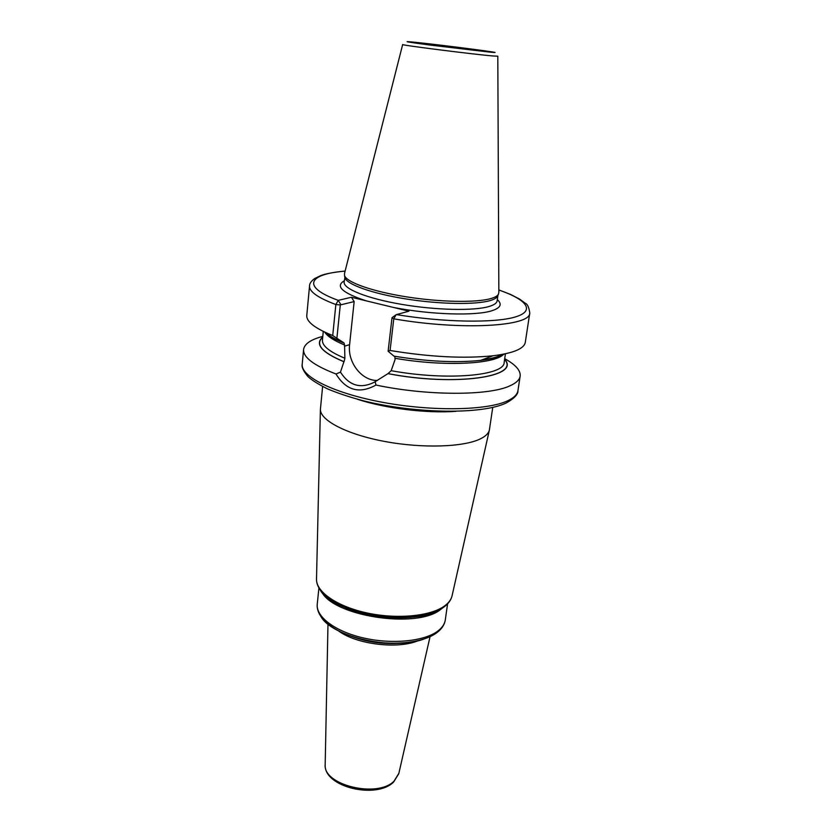<?xml version="1.0" encoding="UTF-8"?>
<svg xmlns="http://www.w3.org/2000/svg" width="832" height="832" viewBox="0 0 832 832"><rect width="100%" height="100%" fill="white"/><g stroke="black" fill="none" stroke-linecap="round" stroke-linejoin="round"><path stroke-width="1.25" d="M402.667 44.512C398.351 44.814 473.606 54.382 492.96 55.973L497.806 56.191L498.846 292.375L498.326 294.445C497.286 296.046 494.822 297.409 490.932 298.542C476.382 302.817 440.18 302.224 406.193 296.806C372.164 291.429 346.59 282.298 344.531 275.558L344.521 273.426L402.667 44.543M497.921 295.381L497.13 300.872C496.808 303.087 494.177 304.938 489.258 306.436C474.313 311.022 436.259 310.284 401.762 304.387C367.193 298.532 343.148 288.818 344.136 282.09L344.895 277.774C346.944 284.513 372.31 293.613 406.047 298.958C439.743 304.325 475.644 304.886 490.09 300.602C493.958 299.468 496.402 298.106 497.442 296.504L498.326 294.445M497.9 295.422L497.442 296.504M324.948 332.446C327.704 336.544 334.235 340.725 344.562 344.989L344.042 342.94L332.727 335.546L335.858 304.543L338.239 300.352L351.437 297.263L408.928 311.189L396.136 314.683L393.775 318.833L390.083 350.49L388.118 351.25L393.962 356.148C427.232 361.546 456.123 362.96 480.657 360.37L492.981 355.784C464.006 358.758 429.707 356.99 390.083 350.49M351.437 297.263L354.151 301.6L340.288 304.928L336.929 337.886M345.103 271.128C308.412 273.978 300.955 286.863 338.239 300.352L340.735 304.366M377.447 380.453C361.774 380.983 347.298 362.263 349.596 344.687L354.151 301.6M344.562 344.989L344.895 358.238L344.032 361.722C321.932 352.487 314.829 344.313 322.712 337.199M504.431 354.006C499.678 356.907 491.754 359.029 480.657 360.37M332.727 335.546C314.954 328.37 306.311 321.682 306.779 315.463L309.535 285.938C309.119 291.585 317.897 297.794 335.858 304.543L340.288 304.928M395.429 315.193L392.018 317.689L393.775 318.833C461.469 330.637 530.795 326.466 529.776 312.978L525.304 342.295C524.191 348.702 513.417 353.205 492.981 355.784M504.712 358.717C515.57 364.655 520.718 370.458 520.156 376.106C519.594 379.818 516.142 383.084 509.787 385.892C488.821 395.834 427.242 395.907 375.97 385.05C359.434 394.191 346.102 390.499 335.982 373.984C313.882 365.487 303.087 357.323 303.586 349.513C304.377 344.053 310.471 339.758 321.87 336.627M392.018 317.689L388.118 351.25M375.97 385.05L375.159 381.701L388.014 373.61L391.175 370.677L395.075 359.549L394.826 356.294M375.159 381.701L374.421 382.169C360.547 389.074 349.222 385.736 340.454 372.143L335.982 373.984M322.722 337.022C314.527 344.167 321.599 352.414 343.928 361.754L340.454 372.143M387.91 373.641C455.385 386.734 521.529 376.74 504.618 359.351M328.765 335.026L330.574 334.682M497.567 355.191L499.231 355.961M492.742 407.42L489.362 430.165C488.519 433.378 485.618 436.249 480.636 438.745C464.131 447.117 422.718 448.583 384.862 441.49C346.944 434.45 320.185 420.472 320.393 409.417L322.618 386.526M412.474 42.026C401.606 41.038 407.254 42.026 429.426 44.98L490.058 52.146C515.684 54.558 437.112 44.346 412.474 42.026M419.141 42.89C439.41 44.793 504.483 53.269 482.997 51.23L433.274 45.354C415.033 42.921 410.322 42.099 419.141 42.89M344.261 280.831C334.974 286.229 342.233 292.885 366.049 300.799M393.786 307.518C431.07 314.787 475.946 316.046 491.982 310.71C500.646 307.871 502.424 304.179 497.307 299.624M396.386 314.59C443.394 322.39 494.187 323.18 514.925 317.075C535.902 311.002 527.01 299.666 498.836 290.004M349.596 344.687L344.427 346.195M324.511 332.02C328.058 335.546 334.214 339.102 342.992 342.67M480.906 360.277C491.65 358.956 499.377 356.886 504.088 354.068M302.224 364.135C300.539 376.605 334.142 393.484 383.646 402.511C433.077 411.601 487.209 410.446 507.541 400.837C513.895 397.883 517.358 394.482 517.951 390.624C518.201 394.285 514.342 398.382 506.366 402.906C482.446 414.658 416.374 413.764 364.572 401.086C350.438 397.405 338.031 393.307 327.361 388.814C317.855 383.978 311.376 379.902 307.934 376.553C303.337 371.02 301.434 366.891 302.224 364.135L303.586 349.513M395.221 358.322C443.29 366.704 494.354 364.302 503.568 354.37M327.766 333.497L327.236 333.819M323.274 331.427L322.431 340.059C322.005 345.79 329.503 351.853 344.895 358.238M391.175 370.677C446.67 380.973 504.598 375.742 504.171 362.378L505.44 353.787M504.587 359.528C520.905 376.792 455.021 386.599 388.014 373.61M455.853 411.351C426.816 413.525 385.112 408.408 357.458 399.266M316.524 578.854L316.503 579.436C316.295 592.114 337.48 606.715 367.401 613.049C397.27 619.445 430.362 616.221 444.309 606.133C448.51 603.127 451.069 599.768 452.005 596.076L452.13 595.504M319.374 588.193C329.139 614.151 418.101 628.347 442.884 607.62M414.544 616.866C389.719 619.414 366.153 616.138 343.845 607.038C364.572 616.356 396.438 620.266 418.839 616.252M442.582 607.963L440.71 609.419C416.614 629.543 330.658 615.805 321.131 590.585M445.307 619.871C444.569 624.707 441.792 628.94 436.987 632.59C422.874 643.292 391.342 646.246 363.366 639.766C335.494 633.266 315.838 618.644 317.242 604.146C315.723 616.72 335.078 631.509 363.574 637.988C392.007 644.54 424.143 641.347 437.674 631.166C442.166 627.796 444.714 624.031 445.307 619.871L447.574 603.845M319.862 614.089C326.872 635.315 390.302 651.196 423.332 639.278M402.293 643.022C385.559 644.561 369.252 642.554 353.382 637.01M333.684 601.765L334.495 601.203M429.998 613.662L430.654 614.474M426.941 614.536L427.762 615.43M418.184 640.692C397.675 649.449 356.314 644.363 338.53 630.916M325.187 764.244L325.177 764.702C322.982 785.096 377.322 798.346 394.035 781.165L398.871 773.292M426.993 44.512L474.209 50.315M344.895 277.774L344.531 275.558M342.576 342.337C333.767 338.478 328.266 335.275 326.061 332.748M502.414 354.401C499.283 356.574 492.305 358.467 481.458 360.079M328.026 334.464L328.973 334.017M500.084 355.597L499.273 354.931M345.124 271.045C333.767 272.22 325.676 273.718 320.85 275.548L314.673 278.533C311.189 281.122 309.473 283.598 309.535 285.938M529.776 312.978C528.944 307.268 527.467 304.044 525.346 303.306L519.657 299.104L510.432 294.382L498.836 289.921M520.156 376.106L517.951 390.624M489.362 430.165L452.005 596.076C450.934 600.257 448.188 603.949 443.758 607.152C429.333 617.656 396.739 620.682 367.245 614.359C337.834 607.994 316.514 593.642 316.503 579.436L320.393 409.417M318.968 587.548L317.242 604.146M402.813 642.98C385.726 644.634 369.075 642.585 352.893 636.854M430.05 636.678L398.767 773.739L393.578 782.09C376.23 799.469 323.69 787.041 325.177 764.702L327.985 624.146"/></g></svg>
